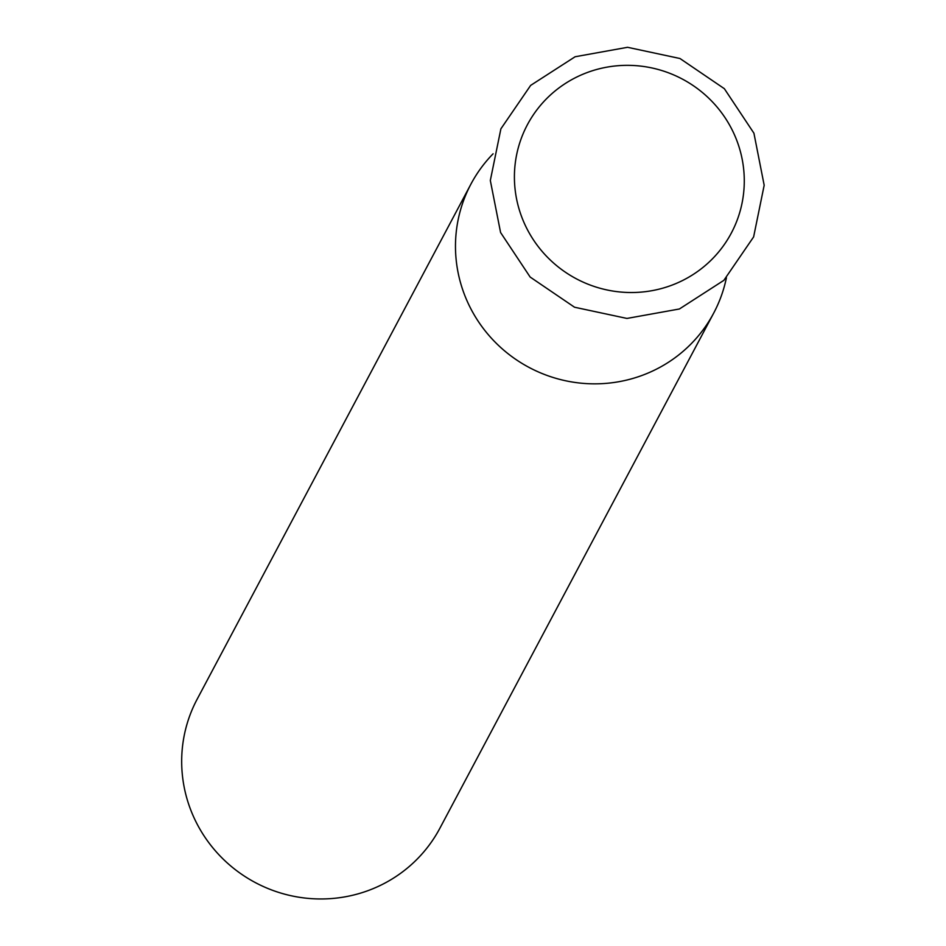 <?xml version="1.0" encoding="UTF-8"?>
<svg xmlns="http://www.w3.org/2000/svg" width="946" height="946" viewBox="0 0 946 946"><rect width="100%" height="100%" fill="white"/><g stroke="black" fill="none" stroke-linecap="round" stroke-linejoin="round"><path stroke-width="1.42" d="M726.41 277.805A137.454 134.592 -152 0 1 713.674 313.138A137.454 134.592 -152 0 1 586.106 383.579A137.454 134.592 -152 0 1 465.716 297.754A137.454 134.592 -152 0 1 470.931 184.103A137.454 134.592 -152 0 1 493.091 153.796M470.931 184.103L197.135 699.224A137.454 134.592 28 0 0 191.908 812.874A137.454 134.592 28 0 0 312.31 898.7A137.454 134.592 28 0 0 439.878 828.247L713.674 313.138M735.681 137.655A115.459 113.059 28 0 0 585.728 73.102A115.459 113.059 28 0 0 523.008 220.205A115.459 113.059 28 0 0 672.973 284.758A115.459 113.059 28 0 0 735.681 137.655M500.588 232.527L490.324 180.473L500.895 128.822L530.659 85.388L575.121 56.748L627.553 47.3L679.973 58.51L724.352 88.688L753.927 133.209L764.179 185.262L753.619 236.914L723.856 280.347L679.394 308.987L626.962 318.435L574.541 307.225L530.15 277.048L500.588 232.527"/></g></svg>
